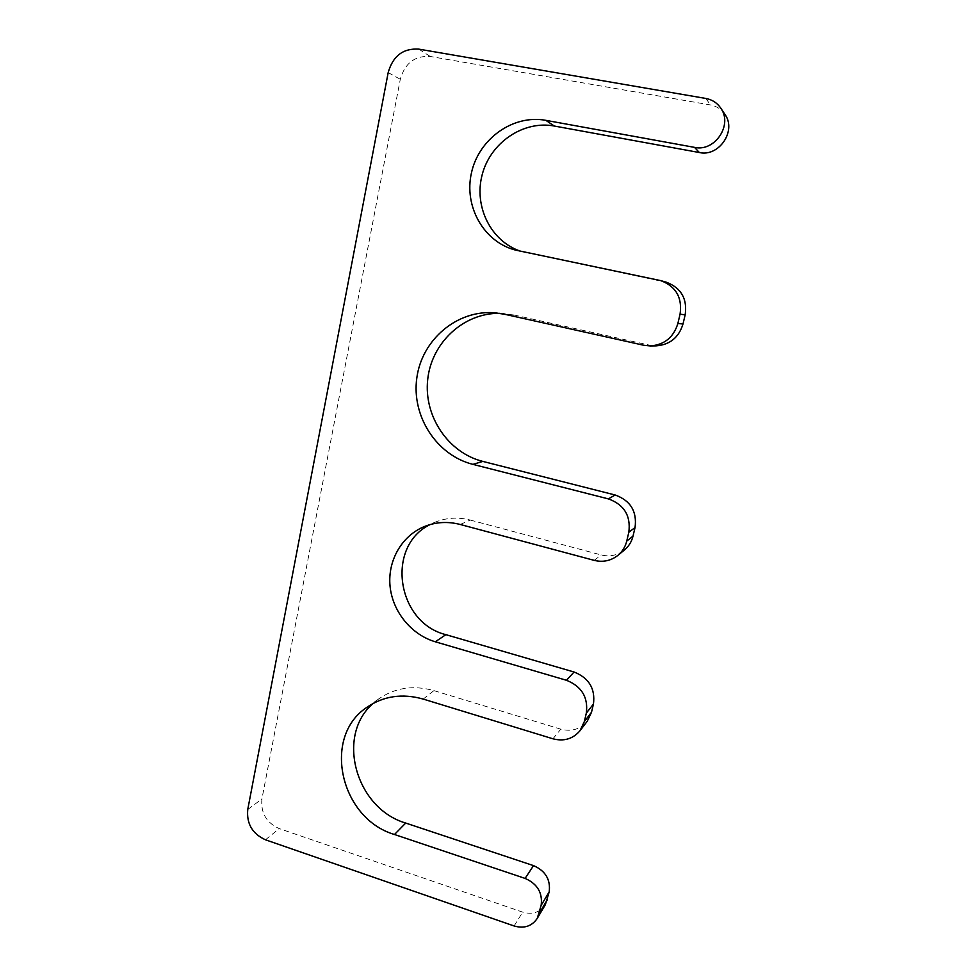 <?xml version="1.0" encoding="UTF-8"?>
<svg xmlns="http://www.w3.org/2000/svg" width="976" height="976" viewBox="0 0 976 976"><rect width="100%" height="100%" fill="white"/><g stroke="black" fill="none" stroke-linecap="round" stroke-linejoin="round"><path stroke-width="0.73" stroke-dasharray="4.88 3.66" d="M504.738 314.284L514.01 315.004L499.614 313.333M514.01 315.004L649.87 345.236L656.092 345.87M666.523 282.271L520.489 251.186M724.912 114.363C721.386 109.239 716.555 106.091 710.418 104.932L430.209 56.462C414.861 55.547 404.894 63.147 400.294 79.288L261.922 798.966C260.616 812.874 266.387 822.756 279.246 828.587L522.697 912.133C532.481 914.89 540.033 912.401 545.34 904.679M423.194 699.072L433.942 690.63C413.495 684.932 395.121 687.665 378.81 698.828L373.149 703.44M433.942 690.63L560.822 729.17C571.594 731.927 580.427 729.255 587.308 721.166M460.196 524.466L470.298 520.062C458.22 516.963 446.581 517.646 435.381 522.087L430.087 524.576M470.298 520.062L601.228 554.954C609.793 557.015 617.503 555.381 624.372 550.049M643.904 345.297L649.87 345.236M658.959 280.173L664.583 281.796M518.219 250.71L527.223 253.028M705.904 98.466L710.418 104.932M418.753 49.117L430.209 56.462M388.18 72.59L400.294 79.288M247.758 809.47L261.922 798.966M265.46 839.799L279.246 828.587M514.096 925.968L522.697 912.133M552.941 738.795L560.822 729.17M594.189 560.37L601.228 554.954M494.856 312.796L504.348 313.552M515.609 250.112L524.685 252.442M366.891 707.344L378.81 698.828M424.499 526.503L435.381 522.087"/><path stroke-width="1.46" d="M617.893 555.381C622.371 551.623 625.323 546.865 626.738 541.107L628.812 532.286C630.947 515.767 624.152 504.641 608.402 498.907L472.933 464.369C436.626 455.255 411.433 416.276 416.801 378.102C421.754 339.868 456.89 309.66 494.856 312.796L504.738 314.284L643.904 345.297L650.284 345.943C664.412 344.833 673.611 337.342 677.869 323.495L680.065 314.15C682.419 297.729 676.051 286.566 660.947 280.673L515.609 250.112C483.925 242.133 463.698 206.57 471.469 172.801C478.789 138.958 513.034 114.204 545.84 120.341L694.558 147.376C714.713 152.122 733.11 124.94 720.776 108.141C717.165 102.87 712.199 99.65 705.904 98.466L418.753 49.117C403.064 48.19 392.864 56.022 388.18 72.59L247.758 809.47C246.44 823.695 252.345 833.797 265.46 839.799L514.096 925.968C524.1 928.823 531.81 926.309 537.239 918.416L541.155 905.338C542.729 892.82 537.386 883.841 525.112 878.412L394.487 834.504C339.965 818.522 321.921 736.721 366.891 707.344C383.531 695.961 402.295 693.204 423.194 699.072L552.941 738.795C563.969 741.65 573.01 738.942 580.049 730.658L584.343 721.545L586.32 713.151C588.333 697.364 581.708 686.409 566.47 680.284L435.333 641.793C411.238 634.717 392.486 611.537 390.046 586.1C387.557 560.675 401.746 535.751 424.499 526.503C435.943 521.965 447.838 521.282 460.196 524.466L594.189 560.37C602.961 562.493 610.866 560.822 617.893 555.381L624.372 550.049C628.751 546.389 631.631 541.741 633.009 536.129L635.047 527.528C637.145 511.412 630.508 500.566 615.136 494.991L482.803 461.404C448.13 452.718 423.669 416.191 427.695 379.627C431.368 343.04 463.332 312.845 499.614 313.333M650.284 345.943L656.092 345.87C669.878 344.784 678.845 337.489 683.005 323.995L685.152 314.894C687.458 298.9 681.248 288.03 666.523 282.271L660.947 280.673M545.84 120.341L554.295 126.026C523.063 120.17 490.281 142.886 482.156 174.814C473.677 206.668 491.013 241.316 520.489 251.186M554.295 126.026L699.353 152.524C718.995 157.16 736.917 130.723 724.912 114.363L720.776 108.141M537.239 918.416L545.34 904.679L549.183 891.881C550.72 879.644 545.499 870.885 533.518 865.614L405.711 823.061C355.545 808.348 335.549 735.465 373.149 703.44M580.049 730.658L587.308 721.166L591.505 712.26L593.445 704.062C595.421 688.641 588.967 677.966 574.071 672.013L445.873 634.656C396.634 622.651 385.361 546.292 430.087 524.576M628.812 532.286L635.047 527.528M626.738 541.107L633.009 536.129M608.402 498.907L615.136 494.991M472.933 464.369L482.803 461.404M677.869 323.495L683.005 323.995M680.065 314.15L685.152 314.894M694.558 147.376L699.353 152.524M539.289 913.292L547.353 899.652M541.155 905.338L549.183 891.881M525.112 878.412L533.518 865.614M394.487 834.504L405.711 823.061M584.343 721.545L591.505 712.26M586.32 713.151L593.445 704.062M566.47 680.284L574.071 672.013M435.333 641.793L445.873 634.656"/></g></svg>
